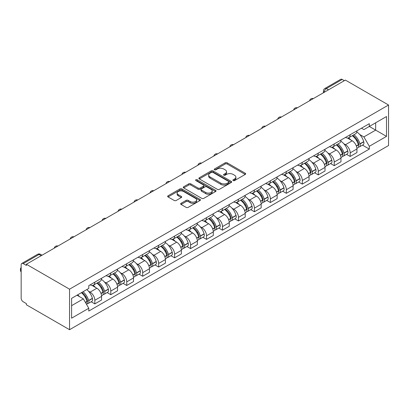 <?xml version="1.0" encoding="UTF-8"?>
<svg xmlns="http://www.w3.org/2000/svg" width="409" height="409" viewBox="0 0 409 409"><rect width="100%" height="100%" fill="white"/><g stroke="black" fill="none" stroke-linecap="round" stroke-linejoin="round"><path stroke-width="0.61" d="M233.171 180.579A0.992 0.573 0 0 0 234.577 180.579L245.247 174.418A1.421 0.818 0 0 0 245.666 173.835A1.421 0.818 0 0 0 245.247 173.258L227.169 162.823A1.421 0.818 0 0 0 225.165 162.823L214.495 168.983A0.992 0.573 0 0 0 214.204 169.387A0.992 0.573 0 0 0 214.495 169.791A0.992 0.573 0 0 0 215.901 169.791L217.281 168.999A4.545 2.623 0 0 1 223.708 168.999L225.211 169.868A4.545 2.623 0 0 1 226.545 171.724A4.545 2.623 0 0 1 225.211 173.574L223.83 174.372A0.992 0.573 0 0 0 223.539 174.781A0.992 0.573 0 0 0 223.83 175.185A0.992 0.573 0 0 0 225.236 175.185L226.617 174.387A4.545 2.623 0 0 1 233.048 174.387L234.551 175.256A4.545 2.623 0 0 1 235.886 177.112A4.545 2.623 0 0 1 234.551 178.968L233.171 179.766A0.992 0.573 0 0 0 232.879 180.17A0.992 0.573 0 0 0 233.171 180.579L233.171 179.766M181.075 203.288A1.421 0.818 0 0 0 180.66 203.871A1.421 0.818 0 0 0 181.075 204.449L186.146 207.378A1.421 0.818 0 0 0 188.155 207.378L200.006 200.538A1.421 0.818 0 0 0 200.42 199.955A1.421 0.818 0 0 0 200.006 199.377L181.928 188.943A1.421 0.818 0 0 0 179.924 188.943L168.073 195.783A1.421 0.818 0 0 0 167.654 196.361A1.421 0.818 0 0 0 168.073 196.944L174.198 200.476A1.421 0.818 0 0 0 176.207 200.476L181.279 197.552A1.421 0.818 0 0 0 181.693 196.969A1.421 0.818 0 0 0 181.279 196.392L178.242 194.638A3.799 2.193 0 0 1 177.128 193.089A3.799 2.193 0 0 1 179.474 191.059A3.799 2.193 0 0 1 183.61 191.535L195.512 198.406A3.799 2.193 0 0 1 196.627 199.955A3.799 2.193 0 0 1 194.28 201.985A3.799 2.193 0 0 1 190.139 201.509L188.155 200.364A1.421 0.818 0 0 0 186.146 200.364L181.075 203.288L181.075 204.449L186.146 201.545L186.146 200.364M69.55 289.183L26.375 264.26L345.375 80.087L388.55 105.011L69.55 289.183L69.55 329.705L388.55 145.532L388.55 105.011M217.378 189.347A1.421 0.818 0 0 0 219.388 189.347L231.238 182.506A1.421 0.818 0 0 0 231.652 181.923A1.421 0.818 0 0 0 231.238 181.345L213.161 170.911A1.421 0.818 0 0 0 211.151 170.911L199.306 177.751A1.421 0.818 0 0 0 198.886 178.329A1.421 0.818 0 0 0 199.306 178.912L217.378 189.347M196.238 180.793A0.992 0.573 0 0 1 197.245 180.931L197.245 179.75L215.625 190.364A1.421 0.818 0 0 1 216.039 190.942A1.421 0.818 0 0 1 215.625 191.519L203.774 198.365A1.421 0.818 0 0 1 201.765 198.365L183.687 187.925L183.687 186.765A1.421 0.818 0 0 0 183.273 187.348A1.421 0.818 0 0 0 183.687 187.925M183.687 186.765L188.759 183.84A1.421 0.818 0 0 1 190.768 183.84L198.099 188.074A1.421 0.818 0 0 0 200.108 188.074L203.472 186.131A1.421 0.818 0 0 0 203.887 185.548A1.421 0.818 0 0 0 203.472 184.97L195.839 180.563A0.992 0.573 0 0 1 195.548 180.159A0.992 0.573 0 0 1 196.162 179.628A0.992 0.573 0 0 1 197.245 179.75M26.375 264.26L26.375 265.441L23.206 263.611A2.894 1.672 -120 0 0 21.759 263.468A2.894 1.672 -120 0 0 21.161 264.792L21.161 298.222A2.894 1.672 -120 0 0 23.206 301.765L26.375 303.601L26.375 304.782L69.55 329.705M328.493 89.832L326.346 88.595A2.894 1.672 60 0 0 324.899 88.451L340.758 79.295A2.894 1.672 60 0 1 342.205 79.438L326.346 88.595A2.894 1.672 120 0 0 324.301 92.137L324.301 92.255M344.352 80.675L342.205 79.438M350.186 134.725A6.656 3.845 60 0 1 348.805 137.71L355.559 133.815A6.656 3.845 -120 0 0 356.934 130.824M343.775 143.723L345.477 144.709A6.656 3.845 60 0 1 350.186 152.859L356.934 148.958A6.656 3.845 -120 0 0 352.231 140.808L347.399 138.017M356.934 148.958L356.934 152.562L350.186 156.463L346.52 154.346M348.805 137.71A6.656 3.845 60 0 1 345.528 137.414M350.186 152.859L350.186 156.463M334.225 143.937A6.656 3.845 60 0 1 332.844 146.928L339.598 143.027A6.656 3.845 -120 0 0 340.978 140.042M330.564 163.564L334.225 165.676L340.978 161.78L340.978 158.176A6.656 3.845 -120 0 0 336.27 150.021L331.438 147.235M332.844 146.928A6.656 3.845 60 0 1 329.567 146.626M327.814 152.94L329.516 153.922A6.656 3.845 60 0 1 334.225 162.071L334.225 165.676M318.263 153.155A6.656 3.845 60 0 1 316.883 156.141L323.637 152.24A6.656 3.845 -120 0 0 325.017 149.254M314.603 172.777L318.263 174.888L325.017 170.993L325.017 167.388A6.656 3.845 -120 0 0 320.308 159.239L315.477 156.448M316.883 156.141A6.656 3.845 60 0 1 313.611 155.839M311.857 162.153L313.56 163.135A6.656 3.845 60 0 1 318.263 171.289L318.263 174.888M302.302 162.368A6.656 3.845 60 0 1 300.927 165.354L307.675 161.458A6.656 3.845 -120 0 0 309.056 158.467M298.642 181.99L302.302 184.106L309.056 180.205L309.056 176.601A6.656 3.845 -120 0 0 304.352 168.452L299.516 165.66M300.927 165.354A6.656 3.845 60 0 1 297.65 165.057M295.896 171.366L297.599 172.353A6.656 3.845 60 0 1 302.302 180.502L302.302 184.106M286.341 171.581A6.656 3.845 60 0 1 284.966 174.571L291.719 170.671A6.656 3.845 -120 0 0 293.095 167.685M282.68 191.207L286.341 193.319L293.095 189.423L293.095 185.819A6.656 3.845 -120 0 0 288.391 177.664L283.555 174.878M284.966 174.571A6.656 3.845 60 0 1 281.689 174.27M279.935 180.584L281.637 181.565A6.656 3.845 60 0 1 286.341 189.715L286.341 193.319M270.385 180.798A6.656 3.845 60 0 1 269.004 183.784L275.758 179.888A6.656 3.845 -120 0 0 277.133 176.898M266.719 200.42L270.385 202.532L277.133 198.636L277.133 195.032A6.656 3.845 -120 0 0 272.43 186.882L267.598 184.091M269.004 183.784A6.656 3.845 60 0 1 265.727 183.483M263.974 189.796L265.676 190.778A6.656 3.845 60 0 1 270.385 198.932L270.385 202.532M254.424 190.011A6.656 3.845 60 0 1 253.043 192.997L259.797 189.101A6.656 3.845 -120 0 0 261.177 186.115M250.763 209.633L254.424 211.75L261.177 207.849L261.177 204.244A6.656 3.845 -120 0 0 256.469 196.095L251.637 193.304M253.043 192.997A6.656 3.845 60 0 1 249.766 192.7M248.012 199.009L249.715 199.996A6.656 3.845 60 0 1 254.424 208.145L254.424 211.75M238.462 199.224A6.656 3.845 60 0 1 237.082 202.215L243.836 198.314A6.656 3.845 -120 0 0 245.216 195.328M234.802 218.851L238.462 220.962L245.216 217.067L245.216 213.462A6.656 3.845 -120 0 0 240.507 205.308L235.676 202.521M237.082 202.215A6.656 3.845 60 0 1 233.81 201.913M232.056 208.227L233.759 209.209A6.656 3.845 60 0 1 238.462 217.358L238.462 220.962M222.501 208.442A6.656 3.845 60 0 1 221.126 211.427L227.874 207.532A6.656 3.845 -120 0 0 229.255 204.541M218.841 228.064L222.501 230.18L229.255 226.279L229.255 222.675A6.656 3.845 -120 0 0 224.551 214.526L219.715 211.734M221.126 211.427A6.656 3.845 60 0 1 217.849 211.126M216.095 217.44L217.798 218.421A6.656 3.845 60 0 1 222.501 226.576L222.501 230.18M206.54 217.654A6.656 3.845 60 0 1 205.165 220.645L211.918 216.744A6.656 3.845 -120 0 0 213.293 213.759M202.879 237.276L206.54 239.393L213.293 235.492L213.293 231.893A6.656 3.845 -120 0 0 208.59 223.738L203.754 220.947M205.165 220.645A6.656 3.845 60 0 1 201.888 220.344M200.134 226.652L201.836 227.639A6.656 3.845 60 0 1 206.54 235.788L206.54 239.393M190.584 226.867A6.656 3.845 60 0 1 189.203 229.858L195.957 225.957A6.656 3.845 -120 0 0 197.332 222.971M186.918 246.494L190.584 248.606L197.332 244.71L197.332 241.106A6.656 3.845 -120 0 0 192.629 232.956L187.797 230.165M189.203 229.858A6.656 3.845 60 0 1 185.926 229.556M184.173 235.87L185.875 236.852A6.656 3.845 60 0 1 190.584 245.001L190.584 248.606M174.623 236.085A6.656 3.845 60 0 1 173.242 239.071L179.996 235.175A6.656 3.845 -120 0 0 181.376 232.184M170.962 255.707L174.623 257.823L181.376 253.923L181.376 250.318A6.656 3.845 -120 0 0 176.668 242.169L171.836 239.377M173.242 239.071A6.656 3.845 60 0 1 169.965 238.769M168.211 245.083L169.914 246.065A6.656 3.845 60 0 1 174.623 254.219L174.623 257.823M158.661 245.298A6.656 3.845 60 0 1 157.281 248.289L164.035 244.388A6.656 3.845 -120 0 0 165.415 241.402M155.001 264.92L158.661 267.036L165.415 263.135L165.415 259.536A6.656 3.845 -120 0 0 160.706 251.382L155.875 248.59M157.281 248.289A6.656 3.845 60 0 1 154.009 247.987M152.255 254.296L153.958 255.282A6.656 3.845 60 0 1 158.661 263.432L158.661 267.036M142.7 254.516A6.656 3.845 60 0 1 141.325 257.501L148.073 253.6A6.656 3.845 -120 0 0 149.454 250.615M139.04 274.137L142.7 276.249L149.454 272.353L149.454 268.749A6.656 3.845 -120 0 0 144.75 260.599L139.914 257.808M141.325 257.501A6.656 3.845 60 0 1 138.048 257.2M136.294 263.514L137.997 264.495A6.656 3.845 60 0 1 142.7 272.65L142.7 276.249M126.739 263.728A6.656 3.845 60 0 1 125.364 266.714L132.117 262.818A6.656 3.845 -120 0 0 133.492 259.827M123.078 283.35L126.744 285.467L133.492 281.566L133.492 277.962A6.656 3.845 -120 0 0 128.789 269.812L123.953 267.021M125.364 266.714A6.656 3.845 60 0 1 122.087 266.417M120.333 272.726L122.035 273.708A6.656 3.845 60 0 1 126.744 281.862L126.744 285.467M110.783 272.941A6.656 3.845 60 0 1 109.402 275.932L116.156 272.031A6.656 3.845 -120 0 0 117.531 269.045M107.117 292.563L110.783 294.679L117.531 290.779L117.531 287.179A6.656 3.845 -120 0 0 112.828 279.025L107.996 276.233M109.402 275.932A6.656 3.845 60 0 1 106.125 275.63M104.372 281.944L106.074 282.926A6.656 3.845 60 0 1 110.783 291.075L110.783 294.679M94.822 282.159A6.656 3.845 60 0 1 93.441 285.145L100.195 281.244A6.656 3.845 -120 0 0 101.575 278.258M91.161 301.781L94.822 303.892L101.575 299.996L101.575 296.392A6.656 3.845 -120 0 0 96.867 288.243L92.035 285.451M93.441 285.145A6.656 3.845 60 0 1 90.164 284.843M88.41 291.157L90.113 292.138A6.656 3.845 60 0 1 94.822 300.293L94.822 303.892M361.49 128.196L363.892 129.587L386.505 116.529L375.661 122.792L375.661 130.118L363.892 136.908L359.736 134.51M71.595 305.666L83.364 298.872L88.784 308.263L71.595 318.187L71.595 298.34L88.784 288.417L88.784 285.64L369.317 123.676L369.317 126.453L386.505 136.376L369.317 146.299L363.892 136.908M386.505 116.529L386.505 136.376M88.784 308.263L88.784 311.039L369.317 149.075L369.317 146.299M83.364 298.872L77.02 295.211M362.481 145.134L369.317 149.075M233.57 180.717L234.551 180.149A4.545 2.623 0 0 0 235.886 178.293L235.886 177.112M226.545 171.724L226.545 172.905A4.545 2.623 0 0 1 225.211 174.755L224.229 175.328M245.226 174.428L227.169 164.004A1.421 0.818 0 0 0 225.165 164.004L214.889 169.934M231.218 182.516L213.161 172.092A1.421 0.818 0 0 0 211.151 172.092L199.321 178.922L199.306 177.751M228.728 182.332A0.992 0.573 0 0 0 229.02 181.923A0.992 0.573 0 0 0 228.728 181.519L212.859 172.358A0.992 0.573 0 0 0 211.453 172.358L210.001 173.201A4.545 2.623 0 0 0 208.667 175.057A4.545 2.623 0 0 0 210.001 176.913L220.845 183.171A4.545 2.623 0 0 0 227.271 183.171L228.728 182.332L228.728 183.513A0.992 0.573 0 0 0 229.02 183.109L229.02 181.923M208.667 175.057L208.667 176.238A4.545 2.623 0 0 0 210.001 178.094L210.001 176.913M228.728 183.513L227.271 184.352A4.545 2.623 0 0 1 220.845 184.352L210.001 178.094M183.707 187.936L188.759 185.021L188.759 183.84M203.887 185.548L203.887 186.729A1.421 0.818 0 0 1 203.472 187.312L200.108 189.255A1.421 0.818 0 0 1 198.099 189.255L190.768 185.021A1.421 0.818 0 0 0 188.759 185.021M197.245 180.931L215.604 191.53M205.707 192.465A3.799 2.193 0 0 0 209.848 192.941A3.799 2.193 0 0 0 212.189 190.911A3.799 2.193 0 0 0 211.08 189.362L206.888 186.939A1.421 0.818 0 0 0 204.878 186.939L201.514 188.881A1.421 0.818 0 0 0 201.095 189.464A1.421 0.818 0 0 0 201.514 190.042L205.707 192.465L205.707 193.646A3.799 2.193 0 0 0 209.848 194.122A3.799 2.193 0 0 0 212.189 192.092L212.189 190.911M201.095 189.464L201.095 190.645A1.421 0.818 0 0 0 201.514 191.223L201.514 190.042M205.707 193.646L201.514 191.223M196.627 199.955L196.627 201.136A3.799 2.193 0 0 1 194.28 203.166A3.799 2.193 0 0 1 190.139 202.69L188.155 201.545A1.421 0.818 0 0 0 186.146 201.545M177.128 193.089L177.128 194.27A3.799 2.193 0 0 0 178.242 195.819L178.242 194.638M181.259 197.562L178.242 195.819M199.986 200.548L181.928 190.124A1.421 0.818 0 0 0 179.924 190.124L168.089 196.954M352.696 135.466A9.116 5.261 60 0 1 352.742 135.491A9.116 5.261 60 0 1 358.739 143.671L358.795 143.861A1.774 1.022 60 0 1 358.514 145.251A1.774 1.022 60 0 1 358.473 145.272M352.297 135.696A10.997 6.35 60 0 1 358.34 144.771L358.396 144.96A3.655 2.111 60 0 1 357.819 147.828L356.909 148.349M358.442 147.02A3.655 2.111 -120 0 0 359.455 146.882A3.655 2.111 -120 0 0 360.032 144.014L359.976 143.825A10.997 6.35 -120 0 0 353.933 134.75M356.796 131.995A10.997 6.35 60 0 1 363.713 141.667L363.765 141.857A3.655 2.111 60 0 1 363.187 144.725L359.455 146.882M348.545 137.838A10.997 6.35 60 0 1 350.845 140.006M356.188 140.021L357.594 140.834M336.735 144.679A9.116 5.261 60 0 1 336.781 144.709A9.116 5.261 60 0 1 342.778 152.884L342.834 153.073A1.774 1.022 60 0 1 342.553 154.469A1.774 1.022 60 0 1 342.512 154.49M336.336 144.909A10.997 6.35 60 0 1 342.379 153.983L342.435 154.173A3.655 2.111 60 0 1 341.858 157.041L340.948 157.567M342.481 156.233A3.655 2.111 -120 0 0 343.494 156.095A3.655 2.111 -120 0 0 344.071 153.227L344.015 153.038A10.997 6.35 -120 0 0 337.972 143.968M340.84 141.207A10.997 6.35 60 0 1 347.752 150.88L347.803 151.069A3.655 2.111 60 0 1 347.226 153.942L343.494 156.095M332.589 147.056A10.997 6.35 60 0 1 334.884 149.224M340.232 149.239L341.633 150.047M320.774 153.896A9.116 5.261 60 0 1 320.82 153.922A9.116 5.261 60 0 1 326.822 162.102L326.873 162.291A1.774 1.022 60 0 1 326.592 163.682A1.774 1.022 60 0 1 326.551 163.702M320.375 154.127A10.997 6.35 60 0 1 326.418 163.196L326.474 163.385A3.655 2.111 60 0 1 325.896 166.253L324.986 166.78M326.52 165.446A3.655 2.111 -120 0 0 327.532 165.313A3.655 2.111 -120 0 0 328.11 162.439L328.059 162.255A10.997 6.35 -120 0 0 322.016 153.181M324.879 150.425A10.997 6.35 60 0 1 331.791 160.098L331.847 160.287A3.655 2.111 60 0 1 331.27 163.155L327.532 165.313M316.627 156.269A10.997 6.35 60 0 1 318.923 158.436M324.271 158.452L325.671 159.259M304.817 163.109A9.116 5.261 60 0 1 304.863 163.135A9.116 5.261 60 0 1 310.86 171.315L310.912 171.504A1.774 1.022 60 0 1 310.63 172.895A1.774 1.022 60 0 1 310.595 172.915M304.419 163.339A10.997 6.35 60 0 1 310.462 172.414L310.513 172.603A3.655 2.111 60 0 1 309.935 175.471L309.03 175.993M310.559 174.663A3.655 2.111 -120 0 0 311.571 174.525A3.655 2.111 -120 0 0 312.149 171.657L312.098 171.468A10.997 6.35 -120 0 0 306.055 162.393M308.918 159.638A10.997 6.35 60 0 1 315.83 169.311L315.886 169.5A3.655 2.111 60 0 1 315.308 172.368L311.571 174.525M300.666 165.481A10.997 6.35 60 0 1 302.962 167.649M308.309 167.664L309.71 168.477M288.856 172.322A9.116 5.261 60 0 1 288.902 172.353A9.116 5.261 60 0 1 294.899 180.527L294.95 180.717A1.774 1.022 60 0 1 294.674 182.112A1.774 1.022 60 0 1 294.633 182.133M288.457 172.552A10.997 6.35 60 0 1 294.5 181.627L294.552 181.816A3.655 2.111 60 0 1 293.974 184.684L293.069 185.211M294.603 183.876A3.655 2.111 -120 0 0 295.615 183.738A3.655 2.111 -120 0 0 296.193 180.87L296.136 180.681A10.997 6.35 -120 0 0 290.093 171.611M292.956 168.851A10.997 6.35 60 0 1 299.869 178.528L299.925 178.713A3.655 2.111 60 0 1 299.347 181.586L295.615 183.738M284.705 174.699A10.997 6.35 60 0 1 287 176.867M292.348 176.882L293.749 177.69M272.895 181.54A9.116 5.261 60 0 1 272.941 181.565A9.116 5.261 60 0 1 278.938 189.745L278.994 189.934A1.774 1.022 60 0 1 278.713 191.325A1.774 1.022 60 0 1 278.672 191.346M272.496 181.77A10.997 6.35 60 0 1 278.539 190.839L278.595 191.029A3.655 2.111 60 0 1 278.018 193.897L277.108 194.423M278.641 193.089A3.655 2.111 -120 0 0 279.654 192.956A3.655 2.111 -120 0 0 280.231 190.088L280.175 189.899A10.997 6.35 -120 0 0 274.132 180.824M276.995 178.068A10.997 6.35 60 0 1 283.912 187.741L283.964 187.93A3.655 2.111 60 0 1 283.386 190.798L279.654 192.956M268.744 183.912A10.997 6.35 60 0 1 271.044 186.08M276.387 186.095L277.793 186.903M256.934 190.752A9.116 5.261 60 0 1 256.98 190.778A9.116 5.261 60 0 1 262.977 198.958L263.033 199.147A1.774 1.022 60 0 1 262.752 200.538A1.774 1.022 60 0 1 262.711 200.558M256.535 190.983A10.997 6.35 60 0 1 262.578 200.057L262.634 200.246A3.655 2.111 60 0 1 262.057 203.115L261.147 203.636M262.68 202.307A3.655 2.111 -120 0 0 263.693 202.169A3.655 2.111 -120 0 0 264.27 199.301L264.214 199.111A10.997 6.35 -120 0 0 258.171 190.037M261.039 187.281A10.997 6.35 60 0 1 267.951 196.954L268.002 197.143A3.655 2.111 60 0 1 267.425 200.011L263.693 202.169M252.788 193.125A10.997 6.35 60 0 1 255.083 195.292M260.431 195.308L261.832 196.121M240.973 199.965A9.116 5.261 60 0 1 241.019 199.996A9.116 5.261 60 0 1 247.021 208.176L247.072 208.365A1.774 1.022 60 0 1 246.791 209.756A1.774 1.022 60 0 1 246.75 209.776M240.574 200.2A10.997 6.35 60 0 1 246.617 209.27L246.673 209.459A3.655 2.111 60 0 1 246.095 212.327L245.185 212.854M246.719 211.519A3.655 2.111 -120 0 0 247.731 211.381A3.655 2.111 -120 0 0 248.309 208.513L248.258 208.324A10.997 6.35 -120 0 0 242.215 199.255M245.078 196.494A10.997 6.35 60 0 1 251.99 206.172L252.046 206.361A3.655 2.111 60 0 1 251.469 209.229L247.731 211.381M236.826 202.343A10.997 6.35 60 0 1 239.122 204.51M244.47 204.526L245.87 205.333M225.016 209.183A9.116 5.261 60 0 1 225.062 209.209A9.116 5.261 60 0 1 231.059 217.389L231.111 217.578A1.774 1.022 60 0 1 230.829 218.968A1.774 1.022 60 0 1 230.794 218.989M224.618 209.413A10.997 6.35 60 0 1 230.661 218.488L230.712 218.672A3.655 2.111 60 0 1 230.134 221.545L229.229 222.067M230.758 220.737A3.655 2.111 -120 0 0 231.77 220.599A3.655 2.111 -120 0 0 232.348 217.731L232.297 217.542A10.997 6.35 -120 0 0 226.254 208.467M229.117 205.712A10.997 6.35 60 0 1 236.029 215.385L236.085 215.574A3.655 2.111 60 0 1 235.507 218.442L231.77 220.599M220.865 211.555A10.997 6.35 60 0 1 223.161 213.723M228.508 213.738L229.909 214.546M209.055 218.396A9.116 5.261 60 0 1 209.101 218.421A9.116 5.261 60 0 1 215.098 226.601L215.149 226.791A1.774 1.022 60 0 1 214.873 228.181A1.774 1.022 60 0 1 214.832 228.207M208.656 218.626A10.997 6.35 60 0 1 214.699 227.701L214.751 227.89A3.655 2.111 60 0 1 214.173 230.758L213.268 231.279M214.802 229.95A3.655 2.111 -120 0 0 215.814 229.812A3.655 2.111 -120 0 0 216.392 226.944L216.335 226.755A10.997 6.35 -120 0 0 210.292 217.68M213.155 214.924A10.997 6.35 60 0 1 220.068 224.597L220.124 224.786A3.655 2.111 60 0 1 219.546 227.655L215.814 229.812M204.904 220.773A10.997 6.35 60 0 1 207.199 222.936M212.547 222.951L213.948 223.764M193.094 227.614A9.116 5.261 60 0 1 193.14 227.639A9.116 5.261 60 0 1 199.137 235.819L199.193 236.008A1.774 1.022 60 0 1 198.912 237.399A1.774 1.022 60 0 1 198.871 237.419M192.695 227.844A10.997 6.35 60 0 1 198.738 236.913L198.794 237.102A3.655 2.111 60 0 1 198.217 239.971L197.307 240.497M198.84 239.163A3.655 2.111 -120 0 0 199.853 239.025A3.655 2.111 -120 0 0 200.43 236.157L200.374 235.967A10.997 6.35 -120 0 0 194.331 226.898M197.194 224.137A10.997 6.35 60 0 1 204.111 233.815L204.163 234.004A3.655 2.111 60 0 1 203.585 236.872L199.853 239.025M188.943 229.986A10.997 6.35 60 0 1 191.243 232.154M196.586 232.169L197.992 232.977M177.133 236.826A9.116 5.261 60 0 1 177.179 236.852A9.116 5.261 60 0 1 183.176 245.032L183.232 245.221A1.774 1.022 60 0 1 182.951 246.612A1.774 1.022 60 0 1 182.91 246.632M176.734 237.056A10.997 6.35 60 0 1 182.777 246.131L182.833 246.32A3.655 2.111 60 0 1 182.256 249.188L181.345 249.71M182.879 248.381A3.655 2.111 -120 0 0 183.892 248.243A3.655 2.111 -120 0 0 184.469 245.374L184.413 245.185A10.997 6.35 -120 0 0 178.37 236.111M181.238 233.355A10.997 6.35 60 0 1 188.15 243.028L188.201 243.217A3.655 2.111 60 0 1 187.624 246.085L183.892 248.243M172.987 239.199A10.997 6.35 60 0 1 175.282 241.366M180.63 241.382L182.031 242.194M161.172 246.039A9.116 5.261 60 0 1 161.218 246.065A9.116 5.261 60 0 1 167.22 254.245L167.271 254.434A1.774 1.022 60 0 1 166.99 255.824A1.774 1.022 60 0 1 166.949 255.85M160.773 246.269A10.997 6.35 60 0 1 166.816 255.344L166.872 255.533A3.655 2.111 60 0 1 166.294 258.401L165.384 258.928M166.918 257.593A3.655 2.111 -120 0 0 167.93 257.455A3.655 2.111 -120 0 0 168.508 254.587L168.457 254.398A10.997 6.35 -120 0 0 162.414 245.323M165.277 242.568A10.997 6.35 60 0 1 172.189 252.241L172.245 252.43A3.655 2.111 60 0 1 171.668 255.298L167.93 257.455M157.025 248.416A10.997 6.35 60 0 1 159.321 250.584M164.669 250.599L166.069 251.407M145.215 255.257A9.116 5.261 60 0 1 145.261 255.282A9.116 5.261 60 0 1 151.258 263.462L151.31 263.652A1.774 1.022 60 0 1 151.028 265.042A1.774 1.022 60 0 1 150.993 265.063M144.817 255.487A10.997 6.35 60 0 1 150.86 264.557L150.911 264.746A3.655 2.111 60 0 1 150.333 267.614L149.428 268.14M150.957 266.806A3.655 2.111 -120 0 0 151.969 266.668A3.655 2.111 -120 0 0 152.547 263.8L152.496 263.611A10.997 6.35 -120 0 0 146.453 254.541M149.316 251.786A10.997 6.35 60 0 1 156.228 261.458L156.284 261.648A3.655 2.111 60 0 1 155.706 264.516L151.969 266.668M141.064 257.629A10.997 6.35 60 0 1 143.36 259.797M148.707 259.812L150.108 260.62M129.254 264.47A9.116 5.261 60 0 1 129.3 264.495A9.116 5.261 60 0 1 135.297 272.675L135.348 272.864A1.774 1.022 60 0 1 135.072 274.255A1.774 1.022 60 0 1 135.031 274.275M128.855 264.7A10.997 6.35 60 0 1 134.898 273.774L134.95 273.964A3.655 2.111 60 0 1 134.372 276.832L133.467 277.353M135.001 276.024A3.655 2.111 -120 0 0 136.013 275.886A3.655 2.111 -120 0 0 136.591 273.018L136.534 272.829A10.997 6.35 -120 0 0 130.491 263.754M133.354 260.998A10.997 6.35 60 0 1 140.267 270.671L140.323 270.86A3.655 2.111 60 0 1 139.745 273.728L136.013 275.886M125.103 266.842A10.997 6.35 60 0 1 127.398 269.01M132.746 269.025L134.147 269.838M113.293 273.682A9.116 5.261 60 0 1 113.339 273.708A9.116 5.261 60 0 1 119.336 281.888L119.392 282.077A1.774 1.022 60 0 1 119.111 283.473A1.774 1.022 60 0 1 119.07 283.493M112.894 273.912A10.997 6.35 60 0 1 118.937 282.987L118.993 283.176A3.655 2.111 60 0 1 118.416 286.044L117.506 286.571M119.039 285.237A3.655 2.111 -120 0 0 120.052 285.099A3.655 2.111 -120 0 0 120.629 282.23L120.573 282.041A10.997 6.35 -120 0 0 114.53 272.967M117.393 270.211A10.997 6.35 60 0 1 124.31 279.884L124.362 280.073A3.655 2.111 60 0 1 123.784 282.941L120.052 285.099M109.142 276.06A10.997 6.35 60 0 1 111.442 278.227M116.785 278.243L118.191 279.05M97.332 282.9A9.116 5.261 60 0 1 97.378 282.926A9.116 5.261 60 0 1 103.375 291.106L103.431 291.295A1.774 1.022 60 0 1 103.15 292.686A1.774 1.022 60 0 1 103.109 292.706M96.933 283.13A10.997 6.35 60 0 1 102.976 292.2L103.032 292.389A3.655 2.111 60 0 1 102.454 295.257L101.544 295.784M103.078 294.449A3.655 2.111 -120 0 0 104.09 294.316A3.655 2.111 -120 0 0 104.668 291.443L104.612 291.254A10.997 6.35 -120 0 0 98.569 282.184M101.437 279.429A10.997 6.35 60 0 1 108.349 289.102L108.4 289.291A3.655 2.111 60 0 1 107.823 292.159L104.09 294.316M93.186 285.272A10.997 6.35 60 0 1 95.481 287.44M100.829 287.455L102.23 288.263M81.861 292.415A9.116 5.261 60 0 1 87.419 300.318L87.47 300.508A1.774 1.022 60 0 1 87.189 301.898A1.774 1.022 60 0 1 87.148 301.919M81.401 292.68A10.997 6.35 60 0 1 87.015 301.418L87.071 301.607A3.655 2.111 60 0 1 86.57 304.429M87.117 303.667A3.655 2.111 -120 0 0 88.129 303.529A3.655 2.111 -120 0 0 88.707 300.661L88.656 300.472A10.997 6.35 -120 0 0 83.037 291.735M86.774 289.577A10.997 6.35 60 0 1 92.388 298.314L92.444 298.504A3.655 2.111 60 0 1 91.867 301.372L88.129 303.529M21.161 271.862A4.341 2.505 180 0 1 20.45 270.492L20.45 268.953A4.341 2.505 180 0 1 21.161 267.583M77.669 294.838A10.997 6.35 60 0 1 79.52 296.653M84.867 296.668L86.268 297.481M21.161 270.329A4.341 2.505 180 0 1 20.45 268.953M324.403 92.194L324.301 92.137A2.894 1.672 0 0 1 323.453 90.956L323.453 92.746M110.783 291.075L117.531 287.179M126.744 281.862L133.492 277.962M142.7 272.65L149.454 268.749M158.661 263.432L165.415 259.536M174.623 254.219L181.376 250.318M190.584 245.001L197.332 241.106M206.54 235.788L213.293 231.893M222.501 226.576L229.255 222.675M238.462 217.358L245.216 213.462M254.424 208.145L261.177 204.244M270.385 198.932L277.133 195.032M286.341 189.715L293.095 185.819M302.302 180.502L309.056 176.601M318.263 171.289L325.017 167.388M334.225 162.071L340.978 158.176M94.822 300.293L101.575 296.392M90.113 292.138L96.867 288.243M106.074 282.926L112.828 279.025M122.035 273.708L128.789 269.812M137.997 264.495L144.75 260.599M153.958 255.282L160.706 251.382M169.914 246.065L176.668 242.169M185.875 236.852L192.629 232.956M201.836 227.639L208.59 223.738M217.798 218.421L224.551 214.526M233.759 209.209L240.507 205.308M249.715 199.996L256.469 196.095M265.676 190.778L272.43 186.882M281.637 181.565L288.391 177.664M297.599 172.353L304.352 168.452M313.56 163.135L320.308 159.239M329.516 153.922L336.27 150.021M345.477 144.709L352.231 140.808M313.069 98.738A2.894 1.672 120 0 0 311.791 99.474M297.113 107.95A2.894 1.672 120 0 0 295.835 108.692M281.152 117.168A2.894 1.672 120 0 0 279.874 117.904M265.19 126.381A2.894 1.672 120 0 0 263.912 127.117M249.229 135.594A2.894 1.672 120 0 0 247.951 136.335M233.268 144.812A2.894 1.672 120 0 0 231.99 145.548M217.312 154.024A2.894 1.672 120 0 0 216.034 154.76M201.351 163.237A2.894 1.672 120 0 0 200.073 163.978M185.389 172.455A2.894 1.672 120 0 0 184.111 173.191M169.428 181.668A2.894 1.672 120 0 0 168.15 182.404M153.467 190.88A2.894 1.672 120 0 0 152.189 191.622M137.511 200.098A2.894 1.672 120 0 0 136.233 200.834M121.55 209.311A2.894 1.672 120 0 0 120.272 210.047M105.588 218.529A2.894 1.672 120 0 0 104.31 219.265M89.627 227.741A2.894 1.672 120 0 0 88.349 228.478M73.666 236.954A2.894 1.672 120 0 0 72.388 237.695M57.71 246.172A2.894 1.672 120 0 0 56.432 246.908M41.212 255.697L39.065 254.454L23.206 263.611M42.061 255.206L40.511 254.311A2.894 1.672 120 0 0 39.065 254.454A2.894 1.672 60 0 0 37.618 254.311L21.759 263.468M234.551 180.149L234.551 178.968M223.83 175.185L223.83 174.372M225.211 174.755L225.211 173.574M214.495 169.791L214.495 168.983M225.165 164.004L225.165 162.823M227.169 164.004L227.169 162.823M245.247 174.418L245.247 173.258M211.151 172.092L211.151 170.911M213.161 172.092L213.161 170.911M231.238 182.506L231.238 181.345M220.845 184.352L220.845 183.171M227.271 184.352L227.271 183.171M190.768 185.021L190.768 183.84M198.099 189.255L198.099 188.074M200.108 189.255L200.108 188.074M203.472 187.312L203.472 186.131M215.625 191.519L215.625 190.364M188.155 201.545L188.155 200.364M190.139 202.69L190.139 201.509M181.279 197.552L181.279 196.392M168.073 196.944L168.073 195.783M179.924 190.124L179.924 188.943M181.928 190.124L181.928 188.943M200.006 200.538L200.006 199.377M356.392 146.115L358.396 144.96M360.032 144.014L363.765 141.857M359.976 143.825L363.713 141.667M356.326 145.931L358.882 144.443M340.431 155.328L342.435 154.173M344.071 153.227L347.803 151.069M344.015 153.038L347.752 150.88M342.374 153.968L342.921 153.656M340.365 155.144L342.379 153.983M324.475 164.541L326.474 163.385M328.11 162.439L331.847 160.287M328.059 162.255L331.791 160.098M324.409 164.362L326.96 162.869M308.514 173.759L310.513 172.603M312.149 171.657L315.886 169.5M312.098 171.468L315.83 169.311M310.457 172.399L310.998 172.087M308.447 173.574L310.462 172.414M292.553 182.971L294.552 181.816M296.193 180.87L299.925 178.713M296.136 180.681L299.869 178.528M292.486 182.787L295.037 181.299M276.591 192.184L278.595 191.029M280.231 190.088L283.964 187.93M280.175 189.899L283.912 187.741M278.534 190.829L279.081 190.512M276.525 192.005L278.539 190.839M260.63 201.402L262.634 200.246M264.27 199.301L268.002 197.143M264.214 199.111L267.951 196.954M260.564 201.218L263.12 199.73M244.674 210.615L246.673 209.459M248.309 208.513L252.046 206.361M248.258 208.324L251.99 206.172M246.617 209.255L247.159 208.943M244.608 210.436L246.617 209.27M228.713 219.827L230.712 218.672M232.348 217.731L236.085 215.574M232.297 217.542L236.029 215.385M228.646 219.648L231.197 218.155M212.752 229.045L214.751 227.89M216.392 226.944L220.124 224.786M216.335 226.755L220.068 224.597M214.694 227.685L215.236 227.373M212.685 228.861L214.699 227.701M196.79 238.258L198.794 237.102M200.43 236.157L204.163 234.004M200.374 235.967L204.111 233.815M198.733 236.903L199.28 236.586M196.724 238.079L198.738 236.913M180.829 247.471L182.833 246.32M184.469 245.374L188.201 243.217M184.413 245.185L188.15 243.028M182.772 246.116L183.319 245.799M180.763 247.292L182.777 246.131M164.873 256.688L166.872 255.533M168.508 254.587L172.245 252.43M168.457 254.398L172.189 252.241M166.816 255.328L167.358 255.017M164.807 256.504L166.816 255.344M148.912 265.901L150.911 264.746M152.547 263.8L156.284 261.648M152.496 263.611L156.228 261.458M150.855 264.546L151.396 264.229M148.845 265.722L150.86 264.557M132.951 275.114L134.95 273.964M136.591 273.018L140.323 270.86M136.534 272.829L140.267 270.671M134.893 273.759L135.435 273.442M132.884 274.935L134.898 273.774M116.989 284.332L118.993 283.176M120.629 282.23L124.362 280.073M120.573 282.041L124.31 279.884M116.923 284.148L119.479 282.66M101.033 293.544L103.032 292.389M104.668 291.443L108.4 289.291M104.612 291.254L108.349 289.102M102.971 292.19L103.518 291.873M100.962 293.365L102.976 292.2M85.471 302.527L87.071 301.607M88.707 300.661L92.444 298.504M88.656 300.472L92.388 298.314M85.379 302.363L87.557 301.09M313.314 98.595A2.894 2.894 0 0 0 309.603 100.737M297.358 107.812A2.894 2.894 0 0 0 293.642 109.955M281.397 117.025A2.894 2.894 0 0 0 277.685 119.167M265.436 126.238A2.894 2.894 0 0 0 261.724 128.385M249.475 135.456A2.894 2.894 0 0 0 245.763 137.598M233.513 144.668A2.894 2.894 0 0 0 229.802 146.811M217.557 153.881A2.894 2.894 0 0 0 213.841 156.028M201.596 163.099A2.894 2.894 0 0 0 197.884 165.241M185.635 172.312A2.894 2.894 0 0 0 181.923 174.454M169.674 181.524A2.894 2.894 0 0 0 165.962 183.672M153.712 190.742A2.894 2.894 0 0 0 150.001 192.884M137.756 199.955A2.894 2.894 0 0 0 134.04 202.097M121.795 209.168A2.894 2.894 0 0 0 118.083 211.315M105.834 218.386A2.894 2.894 0 0 0 102.122 220.528M89.873 227.598A2.894 2.894 0 0 0 86.161 229.74M73.911 236.816A2.894 2.894 0 0 0 70.2 238.958M57.955 246.029A2.894 2.894 0 0 0 54.239 248.171M40.511 254.311A2.894 2.894 0 0 0 37.618 254.311M324.899 88.451A2.894 2.894 0 0 0 323.453 90.956"/></g></svg>
